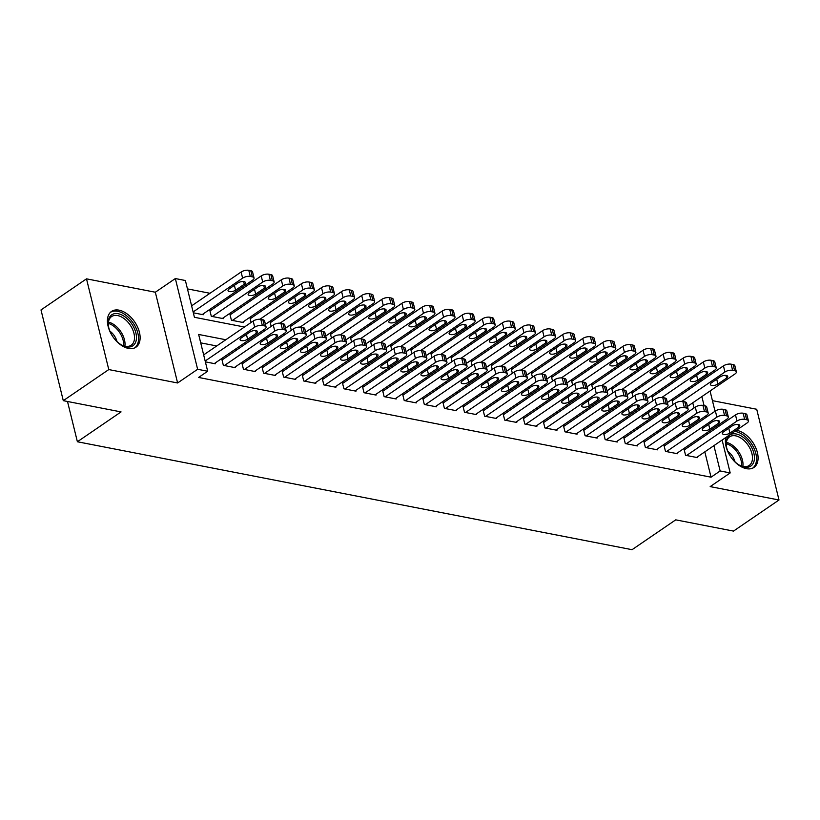 <?xml version="1.0" encoding="UTF-8"?>
<svg xmlns="http://www.w3.org/2000/svg" width="820" height="820" viewBox="0 0 820 820"><rect width="100%" height="100%" fill="white"/><g stroke="black" fill="none" stroke-linecap="round" stroke-linejoin="round"><path stroke-width="1.23" d="M725.761 437.542A21.658 13.181 55.7 0 0 746.425 468.671A21.658 13.181 55.7 0 0 753.949 467.431A21.658 13.181 55.7 0 0 755.527 447.269A21.658 13.181 55.7 0 0 737.036 430.418A21.658 13.181 55.7 0 0 736.35 430.305M119.064 310.165A21.658 13.181 55.7 0 0 111.54 311.405A21.658 13.181 55.7 0 0 109.962 331.567A21.658 13.181 55.7 0 0 128.463 348.418A21.658 13.181 55.7 0 0 135.987 347.178A21.658 13.181 55.7 0 0 137.565 327.006A21.658 13.181 55.7 0 0 119.064 310.165M699.511 380.562L701.407 380.931M67.496 401.482L77.387 441.755L632.056 549.687L675.731 519.849L733.5 531.093L779 499.995L756.716 409.262L712.436 400.652M77.387 441.755L121.063 411.906L63.283 400.662L41 309.929L86.5 278.841L108.783 369.574L177.612 382.971L197.63 369.287L175.347 278.554L185.392 280.512L194.422 317.289L244.432 327.026M177.612 382.971L155.328 292.228L86.5 278.841M155.328 292.228L175.347 278.554M672.205 383.237L670.319 382.868M652.115 379.322L650.219 378.953M632.015 375.416L630.119 375.047M611.925 371.501L610.029 371.132M591.825 367.585L589.928 367.227M571.724 363.68L569.838 363.311M551.634 359.765L549.738 359.396M531.534 355.859L529.638 355.49M511.434 351.944L509.548 351.575M491.344 348.039L489.448 347.67M471.244 344.123L469.347 343.754M451.143 340.218L449.257 339.849M431.053 336.303L429.157 335.933M410.953 332.397L409.067 332.028M390.863 328.482L388.967 328.113M370.763 324.566L368.867 324.197M350.663 320.661L348.777 320.292M330.573 316.745L328.676 316.377M310.472 312.84L308.576 312.471M290.372 308.925L288.486 308.556M270.282 305.019L268.386 304.651M250.182 301.104L248.286 300.735M230.092 297.199L228.196 296.83M209.992 293.283L187.452 288.896M63.283 400.662L108.783 369.574M685.069 449.37L684.064 449.175L685.571 455.305L697.625 457.652L697.441 456.894M664.979 445.455L663.974 445.26L665.471 451.389L677.535 453.737L677.351 452.978M644.879 441.549L643.874 441.355L645.381 447.484L657.435 449.831L657.25 449.073M624.778 437.634L623.774 437.439L625.281 443.569L637.345 445.916L637.15 445.157M604.688 433.729L603.684 433.524L605.191 439.663L617.245 442.011L617.06 441.252M584.588 429.813L583.584 429.618L585.091 435.748L597.144 438.095L596.96 437.337M564.488 425.898L563.483 425.703L564.99 431.832L577.054 434.18L576.87 433.431M544.398 421.992L543.393 421.798L544.9 427.927L556.954 430.274L556.77 429.516M524.298 418.077L523.293 417.882L524.8 424.012L536.854 426.359L536.669 425.611M504.197 414.172L503.193 413.977L504.7 420.106L516.764 422.454L516.579 421.695M484.107 410.256L483.103 410.061L484.61 416.191L496.664 418.538L496.479 417.79M464.007 406.351L463.003 406.156L464.509 412.286L476.563 414.633L476.379 413.874M443.917 402.435L442.913 402.241L444.409 408.37L456.473 410.717L456.289 409.959M423.817 398.53L422.812 398.335L424.319 404.465L436.373 406.812L436.189 406.054M403.717 394.615L402.712 394.42L404.219 400.549L416.283 402.897L416.088 402.138M383.627 390.709L382.622 390.505L384.129 396.644L396.183 398.981L395.998 398.233M363.526 386.794L362.522 386.599L364.029 392.729L376.083 395.076L375.898 394.317M343.426 382.878L342.422 382.684L343.928 388.813L355.993 391.16L355.808 390.412M323.336 378.973L322.332 378.779L323.838 384.908L335.892 387.255L335.708 386.497M303.236 375.058L302.231 374.863L303.738 380.992L315.792 383.34L315.608 382.591M283.136 371.152L282.131 370.958L283.638 377.087L295.702 379.434L295.518 378.676M263.046 367.237L262.041 367.042L263.548 373.172L275.602 375.519L275.417 374.76M242.945 363.332L241.941 363.137L243.448 369.266L255.502 371.614L255.317 370.855M222.855 359.416L221.851 359.221L223.347 365.351L235.412 367.698L235.227 366.94M210.801 310.37L209.797 310.175L211.304 316.305L223.368 318.652L223.173 317.893M230.902 314.285L229.897 314.091L231.404 320.22L243.458 322.567L243.273 321.809M251.002 318.191L249.997 317.996L251.094 322.475M271.092 322.106L270.087 321.911L271.184 326.391M291.192 326.011L290.188 325.817L291.284 330.296M311.282 329.927L310.278 329.732L311.385 334.212M331.382 333.832L330.378 333.637L331.475 338.117M351.483 337.748L350.478 337.553L351.575 342.032M371.573 341.663L370.568 341.458L371.675 345.937M391.673 345.568L390.668 345.374L391.765 349.853M411.773 349.484L410.769 349.289L411.865 353.758M431.863 353.389L430.859 353.194L431.966 357.674M451.963 357.305L450.959 357.11L452.056 361.579M472.064 361.21L471.049 361.015L472.156 365.494M492.154 365.125L491.149 364.931L492.246 369.41M512.254 369.031L511.249 368.836L512.346 373.315M532.344 372.946L531.339 372.752L532.447 377.231M552.444 376.851L551.44 376.657L552.536 381.136M572.544 380.767L571.54 380.572L572.637 385.051M592.634 384.683L591.63 384.477L592.737 388.957M612.735 388.588L611.73 388.393L612.827 392.872M632.835 392.503L631.83 392.308L632.927 396.777M652.925 396.408L651.92 396.214L653.017 400.693M694.038 407.95L692.767 402.804M689.405 389.121L689.056 387.696M193.325 312.809L203.268 314.747L203.083 313.988M673.117 404.598L672.021 400.129L673.025 400.324M225.818 339.746L198.645 334.457L207.675 371.245L198.583 377.456L711.043 477.189L704.821 451.851M699.029 439.827L697.143 439.458M678.939 435.912L677.043 435.543M658.839 432.007L656.943 431.638M638.749 428.091L636.853 427.722M618.649 424.186L616.753 423.817M598.549 420.27L596.663 419.901M578.459 416.365L576.562 415.996M558.358 412.45L556.462 412.081M538.258 408.534L536.372 408.165M518.168 404.629L516.272 404.26M498.068 400.713L496.172 400.344M477.968 396.808L476.082 396.439M457.878 392.893L455.981 392.524M437.777 388.987L435.881 388.618M417.687 385.072L415.791 384.703M397.587 381.167L395.691 380.798M377.487 377.251L375.601 376.882M357.397 373.336L355.501 372.977M337.297 369.43L335.401 369.061M317.196 365.515L315.31 365.146M297.106 361.61L295.21 361.241M277.006 357.694L275.11 357.325M256.906 353.789L255.02 353.42M236.816 349.873L234.92 349.505M216.716 345.968L200.705 342.852M205.369 361.856L215.311 363.793L215.127 363.034M722.112 440.043L730.189 472.925L710.171 486.608L779 499.995M730.189 472.925L720.134 470.967L713.912 445.639M711.043 477.189L720.134 470.967M207.675 371.245L197.63 369.287M710.058 390.996L715.04 411.25M718.402 424.934L718.75 426.349M706.84 416.847L706.491 415.422M704.083 405.613L701.869 396.593M698.507 382.909L698.158 381.484M262.636 330.562L264.532 330.931M282.736 334.478L284.632 334.847M302.826 338.393L304.722 338.752M322.926 342.299L324.822 342.668M343.026 346.214L344.912 346.583M363.116 350.119L365.013 350.488M383.217 354.035L385.113 354.404M403.317 357.94L405.203 358.309M423.407 361.856L425.303 362.225M443.507 365.761L445.404 366.13M463.607 369.676L465.493 370.045M483.697 373.582L485.594 373.951M503.798 377.497L505.694 377.866M523.888 381.413L525.784 381.771M543.988 385.318L545.884 385.687M564.088 389.233L565.974 389.602M584.178 393.139L586.074 393.508M604.278 397.054L606.175 397.423M624.379 400.959L626.265 401.328M644.469 404.875L646.365 405.244M664.569 408.78L666.465 409.149M684.669 412.696L686.555 413.065M704.759 416.601L706.655 416.97M708.131 433.606L706.235 433.237M688.041 429.7L686.145 429.331M667.941 425.785L666.045 425.416M647.841 421.88L645.955 421.511M627.751 417.964L625.855 417.595M607.651 414.049L605.755 413.69M587.55 410.143L585.664 409.774M567.46 406.228L565.564 405.859M547.36 402.323L545.464 401.954M527.26 398.407L525.374 398.038M507.17 394.502L505.274 394.133M487.07 390.586L485.173 390.217M466.98 386.681L465.083 386.312M446.88 382.766L444.983 382.397M426.779 378.86L424.893 378.491M406.689 374.945L404.793 374.576M386.589 371.029L384.693 370.66M366.489 367.124L364.603 366.755M346.399 363.209L344.502 362.84M326.298 359.303L324.402 358.934M306.198 355.388L304.312 355.019M286.108 351.483L284.212 351.114M266.008 347.567L264.112 347.198M245.918 343.662L244.022 343.293M205.164 361.015L254.671 327.19A5.555 2.316 166.2 0 1 262.328 325.489L264.337 325.878A5.555 2.316 166.2 0 1 266.09 327.036A5.555 2.316 166.2 0 1 264.716 329.148L214.307 363.588M266.09 327.036L264.583 320.907A5.555 2.316 -13.8 0 0 262.83 319.749L260.821 319.359A5.555 2.316 -13.8 0 0 253.165 321.061L203.657 354.886M249.926 332.018A4.448 1.845 -13.8 0 1 254.497 330.573A4.448 1.845 -13.8 0 1 257.459 331.587A4.448 1.845 -13.8 0 1 256.352 333.268L247.619 339.244A4.448 1.845 -13.8 0 1 243.058 340.689A4.448 1.845 -13.8 0 1 240.096 339.675A4.448 1.845 -13.8 0 1 241.193 337.983L249.926 332.018M193.12 311.969L242.617 278.144A5.555 2.316 166.2 0 1 250.284 276.442L252.293 276.832A5.555 2.316 166.2 0 1 254.046 277.99A5.555 2.316 166.2 0 1 252.673 280.102L202.263 314.552M191.613 305.839L241.121 272.014A5.555 2.316 -13.8 0 1 248.778 270.313L250.787 270.702A5.555 2.316 -13.8 0 1 252.539 271.861L254.046 277.99M237.882 282.972L229.149 288.947A4.448 1.845 166.2 0 0 228.042 290.628A4.448 1.845 166.2 0 0 231.004 291.643A4.448 1.845 166.2 0 0 235.576 290.198L244.309 284.222A4.448 1.845 166.2 0 0 245.405 282.541A4.448 1.845 166.2 0 0 242.443 281.526A4.448 1.845 166.2 0 0 237.882 282.972M126.372 346.839A18.747 11.408 -124.3 0 1 121.883 345.159A18.747 11.408 -124.3 0 1 108.301 325.273A18.747 11.408 -124.3 0 1 118.244 313.732A18.747 11.408 -124.3 0 1 135.874 332.92A18.747 11.408 -124.3 0 1 126.372 346.839M121.432 344.902A17.353 10.557 55.7 0 0 125.163 346.235A17.353 10.557 55.7 0 0 131.19 345.24A17.353 10.557 55.7 0 0 132.461 329.076A17.353 10.557 55.7 0 0 117.629 315.577A17.353 10.557 55.7 0 0 111.602 316.571A17.353 10.557 55.7 0 0 108.373 325.786M134.654 347.905A21.525 13.099 55.7 0 0 135.935 327.836A21.525 13.099 55.7 0 0 117.639 311.282A21.525 13.099 55.7 0 0 110.372 312.379M117.014 341.571A12.361 7.523 55.7 0 0 109.87 331.116M730.558 456.535A18.747 11.408 -124.3 0 1 726.264 445.537A18.747 11.408 -124.3 0 1 733.726 433.79A18.747 11.408 -124.3 0 1 749.992 444.553A18.747 11.408 -124.3 0 1 753.354 463.054A18.747 11.408 -124.3 0 1 739.845 465.411A18.747 11.408 -124.3 0 1 730.558 456.535M739.404 465.165A17.353 10.557 55.7 0 0 749.162 465.493A17.353 10.557 55.7 0 0 748.363 445.619A17.353 10.557 55.7 0 0 729.574 436.834A17.353 10.557 55.7 0 0 726.335 446.049M734.986 461.824A12.361 7.523 55.7 0 0 732.485 456.289A12.361 7.523 55.7 0 0 727.842 451.369M752.627 468.169A21.525 13.099 55.7 0 0 751.428 443.661A21.525 13.099 55.7 0 0 734.751 431.402M224.362 365.546L274.761 331.106A5.555 2.316 166.2 0 1 282.428 329.394L284.438 329.784A5.555 2.316 166.2 0 1 286.19 330.952A5.555 2.316 166.2 0 1 284.817 333.053L234.407 367.503M286.19 330.952L284.683 324.822A5.555 2.316 -13.8 0 0 282.931 323.654L280.922 323.264A5.555 2.316 -13.8 0 0 273.255 324.966L222.035 359.98M270.026 335.933A4.448 1.845 -13.8 0 1 274.587 334.488A4.448 1.845 -13.8 0 1 277.549 335.493A4.448 1.845 -13.8 0 1 276.453 337.184L267.72 343.149A4.448 1.845 -13.8 0 1 263.148 344.595A4.448 1.845 -13.8 0 1 260.186 343.58A4.448 1.845 -13.8 0 1 261.293 341.899L270.026 335.933M244.452 369.461L294.862 335.011A5.555 2.316 166.2 0 1 302.518 333.309L304.527 333.699A5.555 2.316 166.2 0 1 306.28 334.857A5.555 2.316 166.2 0 1 304.907 336.969L254.497 371.419M306.28 334.857L304.784 328.728A5.555 2.316 -13.8 0 0 303.021 327.569L301.012 327.18A5.555 2.316 -13.8 0 0 293.355 328.881L242.125 363.885M290.116 339.839A4.448 1.845 -13.8 0 1 294.688 338.393A4.448 1.845 -13.8 0 1 297.65 339.408A4.448 1.845 -13.8 0 1 296.553 341.089L287.82 347.065A4.448 1.845 -13.8 0 1 283.248 348.51A4.448 1.845 -13.8 0 1 280.286 347.495A4.448 1.845 -13.8 0 1 281.383 345.814L290.116 339.839M264.553 373.366L314.962 338.926A5.555 2.316 166.2 0 1 322.619 337.215L324.628 337.604A5.555 2.316 166.2 0 1 326.38 338.773A5.555 2.316 166.2 0 1 325.007 340.874L274.597 375.324M326.38 338.773L324.874 332.643A5.555 2.316 -13.8 0 0 323.121 331.475L321.112 331.085A5.555 2.316 -13.8 0 0 313.455 332.797L262.226 367.801M310.216 343.754A4.448 1.845 -13.8 0 1 314.788 342.309A4.448 1.845 -13.8 0 1 317.75 343.313A4.448 1.845 -13.8 0 1 316.643 345.005L307.91 350.97A4.448 1.845 -13.8 0 1 303.349 352.415A4.448 1.845 -13.8 0 1 300.376 351.411A4.448 1.845 -13.8 0 1 301.483 349.72L310.216 343.754M284.642 377.282L335.052 342.832A5.555 2.316 166.2 0 1 342.719 341.13L344.728 341.52A5.555 2.316 166.2 0 1 346.481 342.678A5.555 2.316 166.2 0 1 345.107 344.789L294.698 379.24M346.481 342.678L344.974 336.548A5.555 2.316 -13.8 0 0 343.221 335.39L341.212 335.001A5.555 2.316 -13.8 0 0 333.545 336.702L282.326 371.706M330.316 347.659A4.448 1.845 -13.8 0 1 334.878 346.214A4.448 1.845 -13.8 0 1 337.84 347.229A4.448 1.845 -13.8 0 1 336.743 348.91L328.01 354.886A4.448 1.845 -13.8 0 1 323.439 356.331A4.448 1.845 -13.8 0 1 320.476 355.316A4.448 1.845 -13.8 0 1 321.573 353.635L330.316 347.659M212.308 316.499L262.718 282.059A5.555 2.316 166.2 0 1 270.374 280.348L272.383 280.737A5.555 2.316 166.2 0 1 274.146 281.906A5.555 2.316 166.2 0 1 272.763 284.007L222.363 318.457M209.981 310.934L261.211 275.92A5.555 2.316 -13.8 0 1 268.868 274.218L270.877 274.608A5.555 2.316 -13.8 0 1 272.64 275.776L274.146 281.906M257.972 286.887L249.239 292.853A4.448 1.845 166.2 0 0 248.142 294.544A4.448 1.845 166.2 0 0 251.104 295.548A4.448 1.845 166.2 0 0 255.676 294.103L264.409 288.138A4.448 1.845 166.2 0 0 265.506 286.446A4.448 1.845 166.2 0 0 262.543 285.442A4.448 1.845 166.2 0 0 257.972 286.887M232.408 320.415L282.818 285.965A5.555 2.316 166.2 0 1 290.475 284.263L292.484 284.653A5.555 2.316 166.2 0 1 294.236 285.811A5.555 2.316 166.2 0 1 292.863 287.922L242.453 322.373M230.082 314.839L281.311 279.835A5.555 2.316 -13.8 0 1 288.968 278.134L290.977 278.523A5.555 2.316 -13.8 0 1 292.73 279.681L294.236 285.811M278.072 290.792L269.339 296.768A4.448 1.845 166.2 0 0 268.242 298.449A4.448 1.845 166.2 0 0 271.205 299.464A4.448 1.845 166.2 0 0 275.766 298.019L284.499 292.043A4.448 1.845 166.2 0 0 285.606 290.362A4.448 1.845 166.2 0 0 282.644 289.347A4.448 1.845 166.2 0 0 278.072 290.792M259.93 319.246L302.908 289.88A5.555 2.316 166.2 0 1 310.575 288.168L312.584 288.558A5.555 2.316 166.2 0 1 314.337 289.726A5.555 2.316 166.2 0 1 312.963 291.828L265.424 324.32M250.182 318.755L301.401 283.751A5.555 2.316 -13.8 0 1 309.068 282.039L311.077 282.428A5.555 2.316 -13.8 0 1 312.83 283.597L314.337 289.726M298.172 294.708L289.429 300.673A4.448 1.845 166.2 0 0 288.332 302.365A4.448 1.845 166.2 0 0 291.295 303.369A4.448 1.845 166.2 0 0 295.866 301.924L304.599 295.958A4.448 1.845 166.2 0 0 305.696 294.267A4.448 1.845 166.2 0 0 302.734 293.263A4.448 1.845 166.2 0 0 298.172 294.708M280.03 323.162L323.008 293.785A5.555 2.316 166.2 0 1 330.665 292.084L332.674 292.473A5.555 2.316 166.2 0 1 334.427 293.632A5.555 2.316 166.2 0 1 333.053 295.743L285.524 328.226M270.272 322.66L321.502 287.656A5.555 2.316 -13.8 0 1 329.158 285.954L331.167 286.344A5.555 2.316 -13.8 0 1 332.93 287.502L334.427 293.632M318.262 298.613L309.529 304.589A4.448 1.845 166.2 0 0 308.433 306.27A4.448 1.845 166.2 0 0 311.395 307.285A4.448 1.845 166.2 0 0 315.966 305.839L324.699 299.864A4.448 1.845 166.2 0 0 325.796 298.183A4.448 1.845 166.2 0 0 322.834 297.168A4.448 1.845 166.2 0 0 318.262 298.613M304.743 381.187L355.152 346.747A5.555 2.316 166.2 0 1 362.809 345.035L364.818 345.435A5.555 2.316 166.2 0 1 366.571 346.593A5.555 2.316 166.2 0 1 365.197 348.705L314.788 383.145M366.571 346.593L365.064 340.464A5.555 2.316 -13.8 0 0 363.311 339.295L361.302 338.906A5.555 2.316 -13.8 0 0 353.645 340.618L302.416 375.621M350.406 351.575A4.448 1.845 -13.8 0 1 354.978 350.13A4.448 1.845 -13.8 0 1 357.94 351.134A4.448 1.845 -13.8 0 1 356.843 352.825L348.1 358.791A4.448 1.845 -13.8 0 1 343.539 360.236A4.448 1.845 -13.8 0 1 340.577 359.232A4.448 1.845 -13.8 0 1 341.673 357.54L350.406 351.575M300.12 327.067L343.108 297.701A5.555 2.316 166.2 0 1 350.765 295.989L352.774 296.389A5.555 2.316 166.2 0 1 354.527 297.547A5.555 2.316 166.2 0 1 353.154 299.659L305.614 332.141M290.372 326.575L341.602 291.571A5.555 2.316 -13.8 0 1 349.258 289.86L351.267 290.249A5.555 2.316 -13.8 0 1 353.02 291.418L354.527 297.547M338.363 302.529L329.63 308.494A4.448 1.845 166.2 0 0 328.523 310.185A4.448 1.845 166.2 0 0 331.495 311.19A4.448 1.845 166.2 0 0 336.056 309.745L344.789 303.779A4.448 1.845 166.2 0 0 345.896 302.098A4.448 1.845 166.2 0 0 342.934 301.083A4.448 1.845 166.2 0 0 338.363 302.529M324.843 385.103L375.252 350.652A5.555 2.316 166.2 0 1 382.909 348.951L384.918 349.34A5.555 2.316 166.2 0 1 386.671 350.499A5.555 2.316 166.2 0 1 385.297 352.61L334.888 387.06M386.671 350.499L385.164 344.369A5.555 2.316 -13.8 0 0 383.411 343.211L381.402 342.821A5.555 2.316 -13.8 0 0 373.746 344.523L322.516 379.527M370.507 355.48A4.448 1.845 -13.8 0 1 375.078 354.035A4.448 1.845 -13.8 0 1 378.04 355.05A4.448 1.845 -13.8 0 1 376.933 356.731L368.2 362.707A4.448 1.845 -13.8 0 1 363.629 364.152A4.448 1.845 -13.8 0 1 360.667 363.137A4.448 1.845 -13.8 0 1 361.774 361.456L370.507 355.48M320.22 330.983L363.198 301.606A5.555 2.316 166.2 0 1 370.855 299.905L372.874 300.294A5.555 2.316 166.2 0 1 374.627 301.463A5.555 2.316 166.2 0 1 373.254 303.564L325.714 336.046M310.472 330.491L361.692 295.477A5.555 2.316 -13.8 0 1 369.359 293.775L371.368 294.165A5.555 2.316 -13.8 0 1 373.12 295.323L374.627 301.463M358.463 306.434L349.72 312.41A4.448 1.845 166.2 0 0 348.623 314.091A4.448 1.845 166.2 0 0 351.585 315.106A4.448 1.845 166.2 0 0 356.157 313.66L364.89 307.695A4.448 1.845 166.2 0 0 365.986 306.003A4.448 1.845 166.2 0 0 363.024 304.989A4.448 1.845 166.2 0 0 358.463 306.434M344.933 389.018L395.342 354.568A5.555 2.316 166.2 0 1 402.999 352.866L405.008 353.256A5.555 2.316 166.2 0 1 406.771 354.414A5.555 2.316 166.2 0 1 405.398 356.526L354.988 390.966M406.771 354.414L405.264 348.285A5.555 2.316 -13.8 0 0 403.512 347.127L401.503 346.727A5.555 2.316 -13.8 0 0 393.836 348.438L342.606 383.442M390.607 359.396A4.448 1.845 -13.8 0 1 395.168 357.95A4.448 1.845 -13.8 0 1 398.13 358.965A4.448 1.845 -13.8 0 1 397.034 360.646L388.301 366.612A4.448 1.845 -13.8 0 1 383.729 368.067A4.448 1.845 -13.8 0 1 380.767 367.053A4.448 1.845 -13.8 0 1 381.864 365.361L390.607 359.396M340.32 334.888L383.299 305.522A5.555 2.316 166.2 0 1 390.955 303.82L392.964 304.21A5.555 2.316 166.2 0 1 394.717 305.368A5.555 2.316 166.2 0 1 393.344 307.479L345.814 339.962M330.562 334.396L381.792 299.392A5.555 2.316 -13.8 0 1 389.449 297.68L391.458 298.08A5.555 2.316 -13.8 0 1 393.21 299.238L394.717 305.368M378.553 310.349L369.82 316.315A4.448 1.845 166.2 0 0 368.723 318.006A4.448 1.845 166.2 0 0 371.685 319.021A4.448 1.845 166.2 0 0 376.247 317.565L384.99 311.6A4.448 1.845 166.2 0 0 386.087 309.919A4.448 1.845 166.2 0 0 383.124 308.904A4.448 1.845 166.2 0 0 378.553 310.349M365.033 392.923L415.443 358.473A5.555 2.316 166.2 0 1 423.099 356.772L425.108 357.161A5.555 2.316 166.2 0 1 426.861 358.33A5.555 2.316 166.2 0 1 425.488 360.431L375.078 394.881M426.861 358.33L425.354 352.19A5.555 2.316 -13.8 0 0 423.602 351.032L421.593 350.642A5.555 2.316 -13.8 0 0 413.936 352.344L362.707 387.358M410.697 363.301A4.448 1.845 -13.8 0 1 415.268 361.856A4.448 1.845 -13.8 0 1 418.231 362.87A4.448 1.845 -13.8 0 1 417.134 364.562L408.391 370.527A4.448 1.845 -13.8 0 1 403.829 371.972A4.448 1.845 -13.8 0 1 400.867 370.958A4.448 1.845 -13.8 0 1 401.964 369.277L410.697 363.301M360.41 338.803L403.399 309.427A5.555 2.316 166.2 0 1 411.056 307.726L413.065 308.115A5.555 2.316 166.2 0 1 414.817 309.284A5.555 2.316 166.2 0 1 413.444 311.385L365.904 343.867M350.663 338.311L401.892 303.297A5.555 2.316 -13.8 0 1 409.549 301.596L411.558 301.986A5.555 2.316 -13.8 0 1 413.311 303.144L414.817 309.284M398.653 314.265L389.92 320.231A4.448 1.845 166.2 0 0 388.813 321.911A4.448 1.845 166.2 0 0 391.776 322.926A4.448 1.845 166.2 0 0 396.347 321.481L405.08 315.515A4.448 1.845 166.2 0 0 406.187 313.824A4.448 1.845 166.2 0 0 403.214 312.809A4.448 1.845 166.2 0 0 398.653 314.265M385.133 396.839L435.533 362.389A5.555 2.316 166.2 0 1 443.2 360.687L445.209 361.077A5.555 2.316 166.2 0 1 446.961 362.235A5.555 2.316 166.2 0 1 445.588 364.346L395.178 398.786M446.961 362.235L445.455 356.106A5.555 2.316 -13.8 0 0 443.702 354.947L441.693 354.547A5.555 2.316 -13.8 0 0 434.036 356.259L382.807 391.263M430.797 367.216A4.448 1.845 -13.8 0 1 435.358 365.771A4.448 1.845 -13.8 0 1 438.331 366.786A4.448 1.845 -13.8 0 1 437.224 368.467L428.491 374.433A4.448 1.845 -13.8 0 1 423.919 375.888A4.448 1.845 -13.8 0 1 420.957 374.873A4.448 1.845 -13.8 0 1 422.064 373.182L430.797 367.216M380.511 342.709L423.489 313.342A5.555 2.316 166.2 0 1 431.146 311.641L433.155 312.03A5.555 2.316 166.2 0 1 434.918 313.189A5.555 2.316 166.2 0 1 433.534 315.3L386.005 347.782M370.753 342.217L421.982 307.213A5.555 2.316 -13.8 0 1 429.639 305.511L431.658 305.901A5.555 2.316 -13.8 0 1 433.411 307.059L434.918 313.189M418.743 318.17L410.01 324.136A4.448 1.845 166.2 0 0 408.913 325.827A4.448 1.845 166.2 0 0 411.876 326.842A4.448 1.845 166.2 0 0 416.447 325.396L425.18 319.421A4.448 1.845 166.2 0 0 426.277 317.74A4.448 1.845 166.2 0 0 423.315 316.725A4.448 1.845 166.2 0 0 418.743 318.17M405.223 400.744L455.633 366.294A5.555 2.316 166.2 0 1 463.29 364.592L465.299 364.982A5.555 2.316 166.2 0 1 467.062 366.151A5.555 2.316 166.2 0 1 465.678 368.252L415.279 402.702M467.062 366.151L465.555 360.021A5.555 2.316 -13.8 0 0 463.792 358.853L461.783 358.463A5.555 2.316 -13.8 0 0 454.126 360.164L402.897 395.178M450.887 371.132A4.448 1.845 -13.8 0 1 455.459 369.676A4.448 1.845 -13.8 0 1 458.421 370.691A4.448 1.845 -13.8 0 1 457.324 372.382L448.591 378.348A4.448 1.845 -13.8 0 1 444.02 379.793A4.448 1.845 -13.8 0 1 441.057 378.779A4.448 1.845 -13.8 0 1 442.154 377.097L450.887 371.132M400.611 346.624L443.589 317.258A5.555 2.316 166.2 0 1 451.246 315.546L453.255 315.936A5.555 2.316 166.2 0 1 455.008 317.104A5.555 2.316 166.2 0 1 453.634 319.205L406.095 351.688M390.853 346.132L442.082 311.118A5.555 2.316 -13.8 0 1 449.739 309.417L451.748 309.806A5.555 2.316 -13.8 0 1 453.501 310.975L455.008 317.104M438.843 322.086L430.11 328.051A4.448 1.845 166.2 0 0 429.014 329.732A4.448 1.845 166.2 0 0 431.976 330.747A4.448 1.845 166.2 0 0 436.537 329.302L445.28 323.336A4.448 1.845 166.2 0 0 446.377 321.645A4.448 1.845 166.2 0 0 443.415 320.64A4.448 1.845 166.2 0 0 438.843 322.086M425.324 404.66L475.733 370.209A5.555 2.316 166.2 0 1 483.39 368.508L485.399 368.897A5.555 2.316 166.2 0 1 487.152 370.056A5.555 2.316 166.2 0 1 485.778 372.167L435.369 406.607M487.152 370.056L485.645 363.926A5.555 2.316 -13.8 0 0 483.892 362.768L481.883 362.378A5.555 2.316 -13.8 0 0 474.226 364.08L422.997 399.084M470.987 375.037A4.448 1.845 -13.8 0 1 475.559 373.592A4.448 1.845 -13.8 0 1 478.521 374.607A4.448 1.845 -13.8 0 1 477.414 376.288L468.681 382.263A4.448 1.845 -13.8 0 1 464.12 383.709A4.448 1.845 -13.8 0 1 461.158 382.694A4.448 1.845 -13.8 0 1 462.254 381.003L470.987 375.037M420.701 350.529L463.679 321.163A5.555 2.316 166.2 0 1 471.346 319.462L473.355 319.851A5.555 2.316 166.2 0 1 475.108 321.01A5.555 2.316 166.2 0 1 473.734 323.121L426.195 355.603M410.953 350.037L462.183 315.034A5.555 2.316 -13.8 0 1 469.839 313.332L471.848 313.722A5.555 2.316 -13.8 0 1 473.601 314.88L475.108 321.01M458.944 325.991L450.211 331.967A4.448 1.845 166.2 0 0 449.104 333.648A4.448 1.845 166.2 0 0 452.066 334.662A4.448 1.845 166.2 0 0 456.637 333.217L465.37 327.241A4.448 1.845 166.2 0 0 466.467 325.56A4.448 1.845 166.2 0 0 463.505 324.546A4.448 1.845 166.2 0 0 458.944 325.991M445.414 408.565L495.823 374.125A5.555 2.316 166.2 0 1 503.49 372.413L505.499 372.803A5.555 2.316 166.2 0 1 507.252 373.971A5.555 2.316 166.2 0 1 505.878 376.072L455.469 410.523M507.252 373.971L505.745 367.842A5.555 2.316 -13.8 0 0 503.992 366.673L501.983 366.284A5.555 2.316 -13.8 0 0 494.316 367.985L443.097 402.999M491.088 378.953A4.448 1.845 -13.8 0 1 495.649 377.507A4.448 1.845 -13.8 0 1 498.611 378.512A4.448 1.845 -13.8 0 1 497.514 380.203L488.781 386.169A4.448 1.845 -13.8 0 1 484.21 387.614A4.448 1.845 -13.8 0 1 481.248 386.609A4.448 1.845 -13.8 0 1 482.344 384.918L491.088 378.953M440.801 354.445L483.779 325.079A5.555 2.316 166.2 0 1 491.436 323.367L493.445 323.756A5.555 2.316 166.2 0 1 495.208 324.925A5.555 2.316 166.2 0 1 493.824 327.026L446.295 359.519M431.043 353.953L482.273 318.939A5.555 2.316 -13.8 0 1 489.929 317.237L491.938 317.627A5.555 2.316 -13.8 0 1 493.702 318.795L495.208 324.925M479.034 329.906L470.301 335.872A4.448 1.845 166.2 0 0 469.204 337.563A4.448 1.845 166.2 0 0 472.166 338.568A4.448 1.845 166.2 0 0 476.738 337.122L485.471 331.157A4.448 1.845 166.2 0 0 486.567 329.466A4.448 1.845 166.2 0 0 483.605 328.461A4.448 1.845 166.2 0 0 479.034 329.906M465.514 412.481L515.923 378.03A5.555 2.316 166.2 0 1 523.58 376.329L525.589 376.718A5.555 2.316 166.2 0 1 527.342 377.876A5.555 2.316 166.2 0 1 525.968 379.988L475.559 414.438M527.342 377.876L525.845 371.747A5.555 2.316 -13.8 0 0 524.082 370.589L522.073 370.199A5.555 2.316 -13.8 0 0 514.417 371.901L463.187 406.904M511.178 382.858A4.448 1.845 -13.8 0 1 515.749 381.413A4.448 1.845 -13.8 0 1 518.712 382.428A4.448 1.845 -13.8 0 1 517.615 384.108L508.882 390.084A4.448 1.845 -13.8 0 1 504.31 391.529A4.448 1.845 -13.8 0 1 501.348 390.515A4.448 1.845 -13.8 0 1 502.445 388.834L511.178 382.858M460.901 358.361L503.88 328.984A5.555 2.316 166.2 0 1 511.536 327.282L513.545 327.672A5.555 2.316 166.2 0 1 515.298 328.83A5.555 2.316 166.2 0 1 513.925 330.942L466.385 363.424M451.143 357.858L502.373 322.854A5.555 2.316 -13.8 0 1 510.03 321.153L512.039 321.542A5.555 2.316 -13.8 0 1 513.791 322.701L515.298 328.83M499.134 333.812L490.401 339.787A4.448 1.845 166.2 0 0 489.304 341.468A4.448 1.845 166.2 0 0 492.266 342.483A4.448 1.845 166.2 0 0 496.828 341.038L505.561 335.062A4.448 1.845 166.2 0 0 506.668 333.381A4.448 1.845 166.2 0 0 503.705 332.366A4.448 1.845 166.2 0 0 499.134 333.812M485.614 416.386L536.024 381.946A5.555 2.316 166.2 0 1 543.68 380.234L545.689 380.623A5.555 2.316 166.2 0 1 547.442 381.792A5.555 2.316 166.2 0 1 546.069 383.893L495.659 418.343M547.442 381.792L545.935 375.662A5.555 2.316 -13.8 0 0 544.183 374.494L542.174 374.104A5.555 2.316 -13.8 0 0 534.517 375.816L483.287 410.82M531.278 386.773A4.448 1.845 -13.8 0 1 535.849 385.328A4.448 1.845 -13.8 0 1 538.812 386.333A4.448 1.845 -13.8 0 1 537.705 388.024L528.972 393.989A4.448 1.845 -13.8 0 1 524.41 395.435A4.448 1.845 -13.8 0 1 521.438 394.43A4.448 1.845 -13.8 0 1 522.545 392.739L531.278 386.773M480.991 362.266L523.97 332.899A5.555 2.316 166.2 0 1 531.637 331.188L533.646 331.587A5.555 2.316 166.2 0 1 535.399 332.746A5.555 2.316 166.2 0 1 534.025 334.847L486.485 367.339M471.244 361.774L522.463 326.77A5.555 2.316 -13.8 0 1 530.13 325.058L532.139 325.448A5.555 2.316 -13.8 0 1 533.892 326.616L535.399 332.746M519.234 337.727L510.491 343.693A4.448 1.845 166.2 0 0 509.394 345.384A4.448 1.845 166.2 0 0 512.356 346.388A4.448 1.845 166.2 0 0 516.928 344.943L525.661 338.978A4.448 1.845 166.2 0 0 526.758 337.286A4.448 1.845 166.2 0 0 523.795 336.282A4.448 1.845 166.2 0 0 519.234 337.727M505.704 420.301L556.114 385.851A5.555 2.316 166.2 0 1 563.77 384.149L565.79 384.539A5.555 2.316 166.2 0 1 567.543 385.697A5.555 2.316 166.2 0 1 566.169 387.809L515.76 422.259M567.543 385.697L566.036 379.568A5.555 2.316 -13.8 0 0 564.283 378.409L562.274 378.02A5.555 2.316 -13.8 0 0 554.607 379.721L503.388 414.725M551.378 390.679A4.448 1.845 -13.8 0 1 555.939 389.233A4.448 1.845 -13.8 0 1 558.902 390.248A4.448 1.845 -13.8 0 1 557.805 391.929L549.072 397.905A4.448 1.845 -13.8 0 1 544.5 399.35A4.448 1.845 -13.8 0 1 541.538 398.335A4.448 1.845 -13.8 0 1 542.635 396.654L551.378 390.679M501.092 366.181L544.07 336.805A5.555 2.316 166.2 0 1 551.727 335.103L553.736 335.493A5.555 2.316 166.2 0 1 555.489 336.651A5.555 2.316 166.2 0 1 554.115 338.762L506.586 371.245M491.334 365.679L542.563 330.675A5.555 2.316 -13.8 0 1 550.22 328.974L552.229 329.363A5.555 2.316 -13.8 0 1 553.992 330.521L555.489 336.651M539.324 341.632L530.591 347.608A4.448 1.845 166.2 0 0 529.495 349.289A4.448 1.845 166.2 0 0 532.457 350.304A4.448 1.845 166.2 0 0 537.018 348.859L545.761 342.883A4.448 1.845 166.2 0 0 546.858 341.202A4.448 1.845 166.2 0 0 543.896 340.187A4.448 1.845 166.2 0 0 539.324 341.632M525.804 424.207L576.214 389.766A5.555 2.316 166.2 0 1 583.871 388.055L585.88 388.454A5.555 2.316 166.2 0 1 587.632 389.613A5.555 2.316 166.2 0 1 586.259 391.724L535.849 426.164M587.632 389.613L586.126 383.483A5.555 2.316 -13.8 0 0 584.373 382.315L582.364 381.925A5.555 2.316 -13.8 0 0 574.707 383.637L523.478 418.641M571.468 394.594A4.448 1.845 -13.8 0 1 576.04 393.149A4.448 1.845 -13.8 0 1 579.002 394.164A4.448 1.845 -13.8 0 1 577.905 395.845L569.162 401.81A4.448 1.845 -13.8 0 1 564.601 403.255A4.448 1.845 -13.8 0 1 561.639 402.251A4.448 1.845 -13.8 0 1 562.735 400.56L571.468 394.594M521.182 370.086L564.17 340.72A5.555 2.316 166.2 0 1 571.827 339.008L573.836 339.408A5.555 2.316 166.2 0 1 575.589 340.566A5.555 2.316 166.2 0 1 574.215 342.678L526.676 375.16M511.434 369.594L562.663 334.591A5.555 2.316 -13.8 0 1 570.32 332.879L572.329 333.268A5.555 2.316 -13.8 0 1 574.082 334.437L575.589 340.566M559.424 345.548L550.691 351.513A4.448 1.845 166.2 0 0 549.584 353.205A4.448 1.845 166.2 0 0 552.557 354.209A4.448 1.845 166.2 0 0 557.118 352.764L565.851 346.798A4.448 1.845 166.2 0 0 566.958 345.117A4.448 1.845 166.2 0 0 563.996 344.103A4.448 1.845 166.2 0 0 559.424 345.548M545.905 428.122L596.314 393.672A5.555 2.316 166.2 0 1 603.971 391.97L605.98 392.36A5.555 2.316 166.2 0 1 607.733 393.528A5.555 2.316 166.2 0 1 606.359 395.63L555.95 430.08M607.733 393.528L606.226 387.388A5.555 2.316 -13.8 0 0 604.473 386.23L602.464 385.841A5.555 2.316 -13.8 0 0 594.807 387.542L543.578 422.556M591.568 398.499A4.448 1.845 -13.8 0 1 596.13 397.054A4.448 1.845 -13.8 0 1 599.102 398.069A4.448 1.845 -13.8 0 1 597.995 399.76L589.262 405.726A4.448 1.845 -13.8 0 1 584.691 407.171A4.448 1.845 -13.8 0 1 581.728 406.156A4.448 1.845 -13.8 0 1 582.835 404.475L591.568 398.499M541.282 374.002L584.26 344.625A5.555 2.316 166.2 0 1 591.917 342.924L593.936 343.313A5.555 2.316 166.2 0 1 595.689 344.482A5.555 2.316 166.2 0 1 594.316 346.583L546.776 379.065M531.534 373.51L582.753 338.496A5.555 2.316 -13.8 0 1 590.42 336.794L592.429 337.184A5.555 2.316 -13.8 0 1 594.182 338.342L595.689 344.482M579.525 349.453L570.781 355.429A4.448 1.845 166.2 0 0 569.685 357.11A4.448 1.845 166.2 0 0 572.647 358.125A4.448 1.845 166.2 0 0 577.218 356.679L585.951 350.714A4.448 1.845 166.2 0 0 587.048 349.023A4.448 1.845 166.2 0 0 584.086 348.008A4.448 1.845 166.2 0 0 579.525 349.453M565.995 432.037L616.404 397.587A5.555 2.316 166.2 0 1 624.061 395.886L626.07 396.275A5.555 2.316 166.2 0 1 627.833 397.433A5.555 2.316 166.2 0 1 626.459 399.545L576.05 433.985M627.833 397.433L626.326 391.304A5.555 2.316 -13.8 0 0 624.573 390.146L622.554 389.746A5.555 2.316 -13.8 0 0 614.897 391.458L563.668 426.461M611.659 402.415A4.448 1.845 -13.8 0 1 616.23 400.97A4.448 1.845 -13.8 0 1 619.192 401.984A4.448 1.845 -13.8 0 1 618.095 403.665L609.362 409.631A4.448 1.845 -13.8 0 1 604.791 411.086A4.448 1.845 -13.8 0 1 601.829 410.072A4.448 1.845 -13.8 0 1 602.925 408.38L611.659 402.415M561.382 377.907L604.361 348.541A5.555 2.316 166.2 0 1 612.017 346.839L614.026 347.229A5.555 2.316 166.2 0 1 615.779 348.387A5.555 2.316 166.2 0 1 614.405 350.499L566.876 382.981M551.624 377.415L602.854 342.411A5.555 2.316 -13.8 0 1 610.51 340.7L612.519 341.099A5.555 2.316 -13.8 0 1 614.272 342.258L615.779 348.387M599.615 353.369L590.882 359.334A4.448 1.845 166.2 0 0 589.785 361.026A4.448 1.845 166.2 0 0 592.747 362.04A4.448 1.845 166.2 0 0 597.308 360.585L606.052 354.619A4.448 1.845 166.2 0 0 607.149 352.938A4.448 1.845 166.2 0 0 604.186 351.923A4.448 1.845 166.2 0 0 599.615 353.369M586.095 435.943L636.505 401.492A5.555 2.316 166.2 0 1 644.161 399.791L646.17 400.18A5.555 2.316 166.2 0 1 647.923 401.349A5.555 2.316 166.2 0 1 646.549 403.45L596.14 437.9M647.923 401.349L646.416 395.209A5.555 2.316 -13.8 0 0 644.663 394.051L642.654 393.661A5.555 2.316 -13.8 0 0 634.998 395.363L583.768 430.377M631.759 406.33A4.448 1.845 -13.8 0 1 636.33 404.875A4.448 1.845 -13.8 0 1 639.293 405.89A4.448 1.845 -13.8 0 1 638.196 407.581L629.452 413.546A4.448 1.845 -13.8 0 1 624.891 414.992A4.448 1.845 -13.8 0 1 621.929 413.977A4.448 1.845 -13.8 0 1 623.026 412.296L631.759 406.33M581.472 381.823L624.461 352.446A5.555 2.316 166.2 0 1 632.117 350.745L634.126 351.134A5.555 2.316 166.2 0 1 635.879 352.303A5.555 2.316 166.2 0 1 634.506 354.404L586.966 386.886M571.724 381.331L622.954 346.317A5.555 2.316 -13.8 0 1 630.611 344.615L632.62 345.005A5.555 2.316 -13.8 0 1 634.372 346.173L635.879 352.303M619.715 357.284L610.982 363.25A4.448 1.845 166.2 0 0 609.875 364.931A4.448 1.845 166.2 0 0 612.837 365.945A4.448 1.845 166.2 0 0 617.409 364.5L626.142 358.535A4.448 1.845 166.2 0 0 627.249 356.843A4.448 1.845 166.2 0 0 624.276 355.829A4.448 1.845 166.2 0 0 619.715 357.284M606.195 439.858L656.595 405.408A5.555 2.316 166.2 0 1 664.261 403.707L666.27 404.096A5.555 2.316 166.2 0 1 668.023 405.254A5.555 2.316 166.2 0 1 666.65 407.366L616.24 441.806M668.023 405.254L666.516 399.125A5.555 2.316 -13.8 0 0 664.764 397.966L662.755 397.567A5.555 2.316 -13.8 0 0 655.098 399.279L603.868 434.282M651.859 410.236A4.448 1.845 -13.8 0 1 656.42 408.79A4.448 1.845 -13.8 0 1 659.382 409.805A4.448 1.845 -13.8 0 1 658.286 411.486L649.553 417.462A4.448 1.845 -13.8 0 1 644.981 418.907A4.448 1.845 -13.8 0 1 642.019 417.892A4.448 1.845 -13.8 0 1 643.126 416.201L651.859 410.236M601.572 385.728L644.551 356.362A5.555 2.316 166.2 0 1 652.207 354.66L654.216 355.05A5.555 2.316 166.2 0 1 655.979 356.208A5.555 2.316 166.2 0 1 654.596 358.319L607.066 390.802M591.814 385.236L643.044 350.232A5.555 2.316 -13.8 0 1 650.701 348.531L652.72 348.92A5.555 2.316 -13.8 0 1 654.473 350.078L655.979 356.208M639.805 361.189L631.072 367.155A4.448 1.845 166.2 0 0 629.975 368.846A4.448 1.845 166.2 0 0 632.938 369.861A4.448 1.845 166.2 0 0 637.509 368.416L646.242 362.44A4.448 1.845 166.2 0 0 647.339 360.759A4.448 1.845 166.2 0 0 644.376 359.744A4.448 1.845 166.2 0 0 639.805 361.189M626.285 443.763L676.695 409.323A5.555 2.316 166.2 0 1 684.351 407.612L686.361 408.001A5.555 2.316 166.2 0 1 688.123 409.17A5.555 2.316 166.2 0 1 686.74 411.271L636.33 445.721M688.123 409.17L686.617 403.04A5.555 2.316 -13.8 0 0 684.854 401.872L682.845 401.482A5.555 2.316 -13.8 0 0 675.188 403.184L623.958 438.198M671.949 414.151A4.448 1.845 -13.8 0 1 676.52 412.696A4.448 1.845 -13.8 0 1 679.483 413.71A4.448 1.845 -13.8 0 1 678.386 415.402L669.653 421.367A4.448 1.845 -13.8 0 1 665.082 422.812A4.448 1.845 -13.8 0 1 662.119 421.798A4.448 1.845 -13.8 0 1 663.216 420.117L671.949 414.151M621.673 389.643L664.651 360.277A5.555 2.316 166.2 0 1 672.308 358.565L674.317 358.955A5.555 2.316 166.2 0 1 676.069 360.123A5.555 2.316 166.2 0 1 674.696 362.225L627.156 394.717M611.915 389.151L663.144 354.137A5.555 2.316 -13.8 0 1 670.801 352.436L672.81 352.825A5.555 2.316 -13.8 0 1 674.563 353.994L676.069 360.123M659.905 365.105L651.172 371.07A4.448 1.845 166.2 0 0 650.075 372.752A4.448 1.845 166.2 0 0 653.038 373.766A4.448 1.845 166.2 0 0 657.599 372.321L666.332 366.356A4.448 1.845 166.2 0 0 667.439 364.664A4.448 1.845 166.2 0 0 664.477 363.66A4.448 1.845 166.2 0 0 659.905 365.105M646.385 447.679L696.795 413.229A5.555 2.316 166.2 0 1 704.452 411.527L706.461 411.917A5.555 2.316 166.2 0 1 708.213 413.075A5.555 2.316 166.2 0 1 706.84 415.186L656.43 449.637M708.213 413.075L706.707 406.945A5.555 2.316 -13.8 0 0 704.954 405.787L702.945 405.398A5.555 2.316 -13.8 0 0 695.288 407.099L644.059 442.103M692.049 418.056A4.448 1.845 -13.8 0 1 696.621 416.611A4.448 1.845 -13.8 0 1 699.583 417.626A4.448 1.845 -13.8 0 1 698.476 419.307L689.743 425.283A4.448 1.845 -13.8 0 1 685.182 426.728A4.448 1.845 -13.8 0 1 682.22 425.713A4.448 1.845 -13.8 0 1 683.316 424.032L692.049 418.056M641.763 393.559L684.741 364.183A5.555 2.316 166.2 0 1 692.408 362.481L694.417 362.87A5.555 2.316 166.2 0 1 696.17 364.029A5.555 2.316 166.2 0 1 694.796 366.14L647.257 398.622M632.015 393.057L683.245 358.053A5.555 2.316 -13.8 0 1 690.901 356.351L692.91 356.741A5.555 2.316 -13.8 0 1 694.663 357.899L696.17 364.029M680.005 369.01L671.272 374.986A4.448 1.845 166.2 0 0 670.165 376.667A4.448 1.845 166.2 0 0 673.128 377.682A4.448 1.845 166.2 0 0 677.699 376.236L686.432 370.261A4.448 1.845 166.2 0 0 687.529 368.58A4.448 1.845 166.2 0 0 684.567 367.565A4.448 1.845 166.2 0 0 680.005 369.01M666.476 451.584L716.885 417.144A5.555 2.316 166.2 0 1 724.552 415.432L726.561 415.822A5.555 2.316 166.2 0 1 728.314 416.99A5.555 2.316 166.2 0 1 726.94 419.092L676.531 453.542M728.314 416.99L726.807 410.861A5.555 2.316 -13.8 0 0 725.054 409.692L723.045 409.303A5.555 2.316 -13.8 0 0 715.378 411.005L664.159 446.018M712.149 421.972A4.448 1.845 -13.8 0 1 716.711 420.527A4.448 1.845 -13.8 0 1 719.673 421.531A4.448 1.845 -13.8 0 1 718.576 423.222L709.843 429.188A4.448 1.845 -13.8 0 1 705.272 430.633A4.448 1.845 -13.8 0 1 702.309 429.629A4.448 1.845 -13.8 0 1 703.406 427.937L712.149 421.972M661.863 397.464L704.841 368.098A5.555 2.316 166.2 0 1 712.498 366.386L714.507 366.776A5.555 2.316 166.2 0 1 716.27 367.944A5.555 2.316 166.2 0 1 714.886 370.045L667.357 402.538M652.105 396.972L703.334 361.968A5.555 2.316 -13.8 0 1 710.991 360.257L713 360.646A5.555 2.316 -13.8 0 1 714.763 361.815L716.27 367.944M700.095 372.926L691.362 378.891A4.448 1.845 166.2 0 0 690.266 380.582A4.448 1.845 166.2 0 0 693.228 381.587A4.448 1.845 166.2 0 0 697.799 380.142L706.532 374.176A4.448 1.845 166.2 0 0 707.629 372.485A4.448 1.845 166.2 0 0 704.667 371.481A4.448 1.845 166.2 0 0 700.095 372.926M686.576 455.5L736.985 421.049A5.555 2.316 166.2 0 1 744.642 419.348L746.651 419.737A5.555 2.316 166.2 0 1 748.404 420.896A5.555 2.316 166.2 0 1 747.03 423.007L696.621 457.457M748.404 420.896L746.907 414.766A5.555 2.316 -13.8 0 0 745.144 413.608L743.135 413.218A5.555 2.316 -13.8 0 0 735.478 414.92L684.249 449.924M732.239 425.877A4.448 1.845 -13.8 0 1 736.811 424.432A4.448 1.845 -13.8 0 1 739.773 425.447A4.448 1.845 -13.8 0 1 738.676 427.128L729.943 433.103A4.448 1.845 -13.8 0 1 725.372 434.549A4.448 1.845 -13.8 0 1 722.41 433.534A4.448 1.845 -13.8 0 1 723.506 431.853L732.239 425.877M681.963 401.38L724.941 372.003A5.555 2.316 166.2 0 1 732.598 370.302L734.607 370.691A5.555 2.316 166.2 0 1 736.36 371.849A5.555 2.316 166.2 0 1 734.986 373.961L687.447 406.443M672.205 400.877L723.435 365.874A5.555 2.316 -13.8 0 1 731.091 364.172L733.101 364.562A5.555 2.316 -13.8 0 1 734.853 365.72L736.36 371.849M720.196 376.831L711.463 382.807A4.448 1.845 166.2 0 0 710.356 384.488A4.448 1.845 166.2 0 0 713.328 385.502A4.448 1.845 166.2 0 0 717.889 384.057L726.622 378.082A4.448 1.845 166.2 0 0 727.729 376.401A4.448 1.845 166.2 0 0 724.767 375.386A4.448 1.845 166.2 0 0 720.196 376.831M253.165 321.061L254.671 327.19M260.821 319.359L262.328 325.489M262.83 319.749L264.337 325.878M256.352 333.268L255.707 330.603M247.619 339.244L246.43 334.406M242.617 278.144L241.121 272.014M252.293 276.832L250.787 270.702M250.284 276.442L248.778 270.313M243.653 281.557L244.309 284.222M234.387 285.36L235.576 290.198M108.435 322.116A17.353 10.557 -124.3 0 1 124.876 346.173M123.635 345.835A16.789 10.209 55.7 0 0 108.301 323.398M726.407 442.38A17.353 10.557 -124.3 0 1 738.881 452.097A17.353 10.557 -124.3 0 1 742.848 466.436M741.608 466.088A16.789 10.209 55.7 0 0 737.682 452.896A16.789 10.209 55.7 0 0 726.274 443.661M273.255 324.966L274.761 331.106M280.922 323.264L282.428 329.394M282.931 323.654L284.438 329.784M276.453 337.184L275.797 334.509M267.72 343.149L266.531 338.311M293.355 328.881L294.862 335.011M301.012 327.18L302.518 333.309M303.021 327.569L304.527 333.699M296.553 341.089L295.897 338.424M287.82 347.065L286.631 342.227M313.455 332.797L314.962 338.926M321.112 331.085L322.619 337.215M323.121 331.475L324.628 337.604M316.643 345.005L315.987 342.329M307.91 350.97L306.721 346.142M333.545 336.702L335.052 342.832M341.212 335.001L342.719 341.13M343.221 335.39L344.728 341.52M336.743 348.91L336.087 346.245M328.01 354.886L326.821 350.048M262.718 282.059L261.211 275.92M272.383 280.737L270.877 274.608M270.374 280.348L268.868 274.218M263.753 285.462L264.409 288.138M254.487 289.265L255.676 294.103M282.818 285.965L281.311 279.835M292.484 284.653L290.977 278.523M290.475 284.263L288.968 278.134M283.843 289.378L284.499 292.043M274.577 293.181L275.766 298.019M302.908 289.88L301.401 283.751M312.584 288.558L311.077 282.428M310.575 288.168L309.068 282.039M303.943 293.283L304.599 295.958M294.677 297.096L295.866 301.924M323.008 293.785L321.502 287.656M332.674 292.473L331.167 286.344M330.665 292.084L329.158 285.954M324.043 297.199L324.699 299.864M314.777 301.002L315.966 305.839M353.645 340.618L355.152 346.747M361.302 338.906L362.809 345.035M363.311 339.295L364.818 345.435M356.843 352.825L356.187 350.15M348.1 358.791L346.921 353.963M343.108 297.701L341.602 291.571M352.774 296.389L351.267 290.249M350.765 295.989L349.258 289.86M344.133 301.104L344.789 303.779M334.867 304.917L336.056 309.745M373.746 344.523L375.252 350.652M381.402 342.821L382.909 348.951M383.411 343.211L384.918 349.34M376.933 356.731L376.277 354.066M368.2 362.707L367.011 357.868M363.198 301.606L361.692 295.477M372.874 300.294L371.368 294.165M370.855 299.905L369.359 293.775M364.234 305.019L364.89 307.695M354.968 308.822L356.157 313.66M393.836 348.438L395.342 354.568M401.503 346.727L402.999 352.866M403.512 347.127L405.008 353.256M397.034 360.646L396.378 357.981M388.301 366.612L387.112 361.784M383.299 305.522L381.792 299.392M392.964 304.21L391.458 298.08M390.955 303.82L389.449 297.68M384.334 308.935L384.99 311.6M375.068 312.738L376.247 317.565M413.936 352.344L415.443 358.473M421.593 350.642L423.099 356.772M423.602 351.032L425.108 357.161M417.134 364.562L416.478 361.886M408.391 370.527L407.212 365.689M403.399 309.427L401.892 303.297M413.065 308.115L411.558 301.986M411.056 307.726L409.549 301.596M404.424 312.84L405.08 315.515M395.158 316.643L396.347 321.481M434.036 356.259L435.533 362.389M441.693 354.547L443.2 360.687M443.702 354.947L445.209 361.077M437.224 368.467L436.568 365.802M428.491 374.433L427.302 369.605M423.489 313.342L421.982 307.213M433.155 312.03L431.658 305.901M431.146 311.641L429.639 305.511M424.524 316.756L425.18 319.421M415.258 320.558L416.447 325.396M454.126 360.164L455.633 366.294M461.783 358.463L463.29 364.592M463.792 358.853L465.299 364.982M457.324 372.382L456.668 369.707M448.591 378.348L447.402 373.51M443.589 317.258L442.082 311.118M453.255 315.936L451.748 309.806M451.246 315.546L449.739 309.417M444.624 320.661L445.28 323.336M435.348 324.464L436.537 329.302M474.226 364.08L475.733 370.209M481.883 362.378L483.39 368.508M483.892 362.768L485.399 368.897M477.414 376.288L476.758 373.623M468.681 382.263L467.492 377.425M463.679 321.163L462.183 315.034M473.355 319.851L471.848 313.722M471.346 319.462L469.839 313.332M464.714 324.577L465.37 327.241M455.448 328.379L456.637 333.217M494.316 367.985L495.823 374.125M501.983 366.284L503.49 372.413M503.992 366.673L505.499 372.803M497.514 380.203L496.858 377.528M488.781 386.169L487.592 381.331M483.779 325.079L482.273 318.939M493.445 323.756L491.938 317.627M491.436 323.367L489.929 317.237M484.815 328.482L485.471 331.157M475.549 332.295L476.738 337.122M514.417 371.901L515.923 378.03M522.073 370.199L523.58 376.329M524.082 370.589L525.589 376.718M517.615 384.108L516.959 381.443M508.882 390.084L507.693 385.246M503.88 328.984L502.373 322.854M513.545 327.672L512.039 321.542M511.536 327.282L510.03 321.153M504.905 332.397L505.561 335.062M495.639 336.2L496.828 341.038M534.517 375.816L536.024 381.946M542.174 374.104L543.68 380.234M544.183 374.494L545.689 380.623M537.705 388.024L537.049 385.349M528.972 393.989L527.783 389.162M523.97 332.899L522.463 326.77M533.646 331.587L532.139 325.448M531.637 331.188L530.13 325.058M525.005 336.303L525.661 338.978M515.739 340.115L516.928 344.943M554.607 379.721L556.114 385.851M562.274 378.02L563.77 384.149M564.283 378.409L565.79 384.539M557.805 391.929L557.149 389.264M549.072 397.905L547.883 393.067M544.07 336.805L542.563 330.675M553.736 335.493L552.229 329.363M551.727 335.103L550.22 328.974M545.105 340.218L545.761 342.883M535.839 344.021L537.018 348.859M574.707 383.637L576.214 389.766M582.364 381.925L583.871 388.055M584.373 382.315L585.88 388.454M577.905 395.845L577.249 393.169M569.162 401.81L567.983 396.982M564.17 340.72L562.663 334.591M573.836 339.408L572.329 333.268M571.827 339.008L570.32 332.879M565.195 344.133L565.851 346.798M555.929 347.936L557.118 352.764M594.807 387.542L596.314 393.672M602.464 385.841L603.971 391.97M604.473 386.23L605.98 392.36M597.995 399.76L597.339 397.085M589.262 405.726L588.073 400.888M584.26 344.625L582.753 338.496M593.936 343.313L592.429 337.184M591.917 342.924L590.42 336.794M585.295 348.039L585.951 350.714M576.029 351.841L577.218 356.679M614.897 391.458L616.404 397.587M622.554 389.746L624.061 395.886M624.573 390.146L626.07 396.275M618.095 403.665L617.439 401M609.362 409.631L608.173 404.803M604.361 348.541L602.854 342.411M614.026 347.229L612.519 341.099M612.017 346.839L610.51 340.7M605.396 351.954L606.052 354.619M596.13 355.757L597.308 360.585M634.998 395.363L636.505 401.492M642.654 393.661L644.161 399.791M644.663 394.051L646.17 400.18M638.196 407.581L637.54 404.906M629.452 413.546L628.264 408.708M624.461 352.446L622.954 346.317M634.126 351.134L632.62 345.005M632.117 350.745L630.611 344.615M625.486 355.859L626.142 358.535M616.22 359.662L617.409 364.5M655.098 399.279L656.595 405.408M662.755 397.567L664.261 403.707M664.764 397.966L666.27 404.096M658.286 411.486L657.63 408.821M649.553 417.462L648.364 412.624M644.551 356.362L643.044 350.232M654.216 355.05L652.72 348.92M652.207 354.66L650.701 348.531M645.586 359.775L646.242 362.44M636.32 363.578L637.509 368.416M675.188 403.184L676.695 409.323M682.845 401.482L684.351 407.612M684.854 401.872L686.361 408.001M678.386 415.402L677.73 412.726M669.653 421.367L668.464 416.529M664.651 360.277L663.144 354.137M674.317 358.955L672.81 352.825M672.308 358.565L670.801 352.436M665.686 363.68L666.332 366.356M656.41 367.483L657.599 372.321M695.288 407.099L696.795 413.229M702.945 405.398L704.452 411.527M704.954 405.787L706.461 411.917M698.476 419.307L697.82 416.642M689.743 425.283L688.554 420.445M684.741 364.183L683.245 358.053M694.417 362.87L692.91 356.741M692.408 362.481L690.901 356.351M685.776 367.596L686.432 370.261M676.51 371.398L677.699 376.236M715.378 411.005L716.885 417.144M723.045 409.303L724.552 415.432M725.054 409.692L726.561 415.822M718.576 423.222L717.92 420.547M709.843 429.188L708.654 424.35M704.841 368.098L703.334 361.968M714.507 366.776L713 360.646M712.498 366.386L710.991 360.257M705.876 371.501L706.532 374.176M696.61 375.314L697.799 380.142M735.478 414.92L736.985 421.049M743.135 413.218L744.642 419.348M745.144 413.608L746.651 419.737M738.676 427.128L738.02 424.463M729.943 433.103L728.755 428.265M724.941 372.003L723.435 365.874M734.607 370.691L733.101 364.562M732.598 370.302L731.091 364.172M725.966 375.416L726.622 378.082M716.7 379.219L717.889 384.057"/></g></svg>
